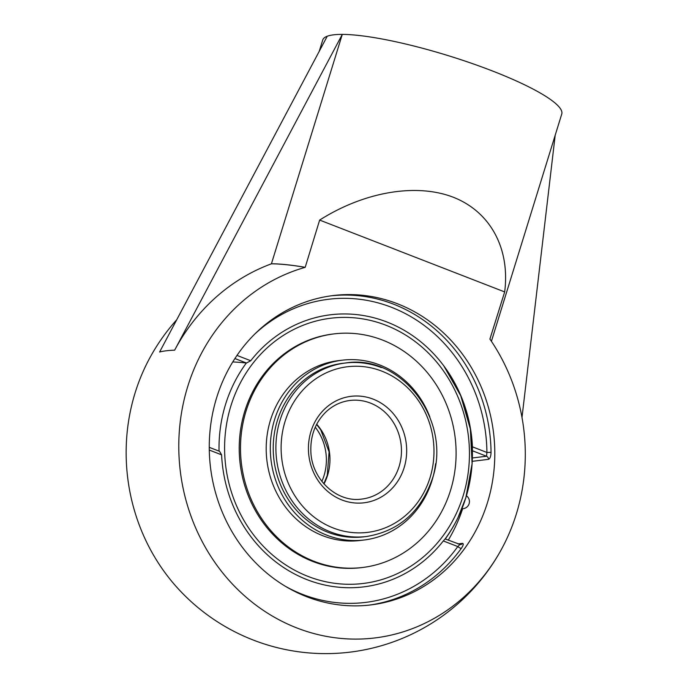 <?xml version="1.0" encoding="UTF-8"?>
<svg xmlns="http://www.w3.org/2000/svg" width="688" height="688" viewBox="0 0 688 688"><rect width="100%" height="100%" fill="white"/><g stroke="black" fill="none" stroke-linecap="round" stroke-linejoin="round"><path stroke-width="1.03" d="M445.084 538.971L443.313 540.94A137.058 125.405 -96.9 0 1 307.14 579.692A137.058 125.405 -96.9 0 1 221.605 454.845L219.592 451.345L209.264 447.338M234.9 358.534L246.459 363.023A139.32 24.734 -162.8 0 0 232.75 361.948M246.459 363.023L250.733 360.744A137.058 125.405 -96.9 0 1 448.645 372.801A137.058 125.405 -96.9 0 1 472.441 446.839L472.389 450.752L486.519 456.239L486.923 452.463L491.043 452.343A155.823 142.571 83.1 0 0 331.324 295.797M319.241 51.29L322.715 40.05A125.113 22.214 17.2 0 1 327.247 36.232A125.113 22.214 17.2 0 1 342.28 34.4L271.416 263.814A124.958 22.188 17.2 0 1 305.188 267.34A189.097 173.023 83.1 0 0 214.785 562.285A189.097 173.023 83.1 0 0 501.389 549.437A200.182 200.182 0 0 1 178.235 588.79A189.097 173.023 -96.9 0 1 150.061 357.442A200.182 200.182 0 0 1 176.704 319.774M472.243 461.321L488.471 459.352C490.062 458.698 490.922 456.359 491.043 452.343M368.992 605.13A155.823 142.571 83.1 0 0 461.321 548.37A3.13 0.894 35.7 0 1 457.795 546.564C459.36 545.24 459.833 544.535 459.214 544.457M461.321 548.37C463.411 545.249 463.789 543.58 462.465 543.374L457.976 543.916M306.693 596.72A155.823 142.571 -96.9 0 1 236.595 355.988A155.823 142.571 -96.9 0 1 333.198 295.548A155.823 142.571 -96.9 0 1 493.563 432.993A155.823 142.571 -96.9 0 1 370.875 604.915A155.823 142.571 -96.9 0 1 306.693 596.72M271.416 263.814A199.305 182.354 83.1 0 0 174.649 350.166L342.28 34.4A125.113 22.214 17.2 0 1 479.751 66.211A125.113 22.214 17.2 0 1 561.752 114.045L491.413 341.291M174.649 350.166A196.407 34.873 17.2 0 0 159.616 351.998L327.247 36.232M521.994 417.478L555.19 135.244M501.389 549.437A189.097 173.023 83.1 0 0 516.327 514.031A189.097 173.023 83.1 0 0 489.908 339.072L504.674 291.927C510.247 248.463 490.295 211.706 453.263 197.232C416.128 182.905 364.262 191.771 319.645 220.074L305.188 267.34M490.355 339.726A125.113 22.214 -162.8 0 0 490.062 339.132M305.033 267.279A125.113 22.214 -162.8 0 0 271.278 263.762M504.674 291.927L319.645 220.074M334.076 333.886L332.803 334.041A117.665 107.655 83.1 0 0 265.62 371.916A117.665 107.655 83.1 0 0 252.109 504.356A117.665 107.655 83.1 0 0 361.252 567.643L362.524 567.488A117.665 107.655 83.1 0 0 429.708 529.614A117.665 107.655 83.1 0 0 443.218 397.182A117.665 107.655 83.1 0 0 334.076 333.886A117.665 107.655 83.1 0 0 266.892 371.761A117.665 107.655 83.1 0 0 253.382 504.192A117.665 107.655 83.1 0 0 362.524 567.488M429.871 417.023A90.567 82.87 83.1 0 0 342.34 360.177L338.229 360.675A90.567 82.87 83.1 0 0 286.518 389.829A90.567 82.87 83.1 0 0 276.12 491.765A90.567 82.87 83.1 0 0 360.134 540.484L364.236 539.985A90.567 82.87 83.1 0 0 415.956 510.831A90.567 82.87 83.1 0 0 435.573 463.738M342.34 360.177A90.567 82.87 83.1 0 0 290.628 389.322A90.567 82.87 83.1 0 0 280.231 491.266A90.567 82.87 83.1 0 0 364.236 539.985M342.727 363.324A87.393 79.963 83.1 0 0 292.83 391.455A87.393 79.963 83.1 0 0 282.794 489.822A87.393 79.963 83.1 0 0 363.857 536.829L366.523 536.502A87.393 79.963 83.1 0 1 330.524 531.91A87.393 79.963 83.1 0 1 276.249 439.58A87.393 79.963 83.1 0 1 345.393 363.006L342.727 363.324M315.267 427.222A49.656 45.434 -96.9 0 1 321.864 481.394M445.127 538.928A138.288 126.523 83.1 0 0 458.07 517.436A138.288 126.523 83.1 0 0 465.853 497.656A138.288 126.523 83.1 0 0 443.691 365.724M246.347 363.006A138.288 126.523 83.1 0 0 225.569 404.346A138.288 126.523 83.1 0 0 219.042 451.13M458.07 517.436A138.288 126.523 83.1 0 0 458.079 517.419L465.862 497.63L472.106 463.738L470.36 429.063L460.745 395.772L443.846 365.939M488.471 459.352A3.13 2.864 83.1 0 0 486.519 456.239L472.372 457.967M254.758 334.076A152.693 139.707 -96.9 0 1 404.071 312.937A152.693 139.707 -96.9 0 1 486.923 452.463L472.441 446.839M445.084 538.91L460.496 544.621A3.13 2.864 83.1 0 0 462.465 543.374M443.313 540.94L457.795 546.564A152.693 139.707 -96.9 0 1 285.477 586.339M448.284 540.149A155.823 142.571 83.1 0 0 462.646 508.733M209.29 450.064L221.605 454.845M250.733 360.744L236.99 355.412M381.393 367.598A87.393 79.963 83.1 0 0 345.393 363.006C401.887 353.477 452.635 421.684 432.227 479.072C420.703 511.992 398.799 531.136 366.523 536.502M323.979 483.948A49.656 45.434 83.1 0 0 327.608 475.21A49.656 45.434 83.1 0 0 316.712 424.229M349.96 400.468A49.656 45.434 -96.9 0 1 370.411 403.073A49.656 45.434 -96.9 0 1 399.1 466.507A49.656 45.434 -96.9 0 1 361.965 499.049C336.922 502.971 311.294 479.183 310.838 450.889C310.494 435.624 315.302 422.862 325.278 412.602C332.321 405.722 340.551 401.68 349.96 400.468M404.14 467.651A53.63 49.063 83.1 0 0 373.154 399.143A53.63 49.063 83.1 0 0 310.959 431.471A53.63 49.063 83.1 0 0 341.945 499.978A53.63 49.063 83.1 0 0 404.14 467.651M430.026 477.704A83.42 76.325 -96.9 0 1 333.276 527.988A83.42 76.325 -96.9 0 1 285.073 421.417A83.42 76.325 -96.9 0 1 381.823 371.133A83.42 76.325 -96.9 0 1 430.026 477.704M463.11 495.919A133.61 122.249 -96.9 0 1 308.138 576.449A133.61 122.249 -96.9 0 1 230.936 405.765A133.61 122.249 -96.9 0 1 385.908 325.235A133.61 122.249 -96.9 0 1 463.11 495.919M316.6 424.444L320.754 429.871L329.079 451.878L327.264 475.382L323.824 483.767M445.282 538.988A147.008 147.008 0 0 0 458.096 517.393M461.923 508.733A7.147 7.147 0 0 0 466.43 495.773"/></g></svg>
